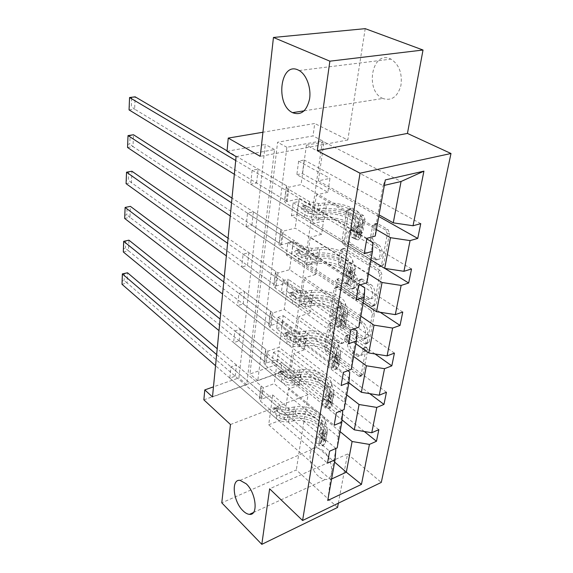 <?xml version="1.0" encoding="UTF-8"?>
<svg xmlns="http://www.w3.org/2000/svg" width="573" height="573" viewBox="0 0 573 573"><rect width="100%" height="100%" fill="white"/><g stroke="black" fill="none" stroke-linecap="round" stroke-linejoin="round"><path stroke-width="0.43" stroke-dasharray="2.87 2.15" d="M383.065 98.549L382.879 98.463C364.915 91.422 371.562 50.761 389.891 58.625L391.001 59.119C399.173 64.606 402.475 73.437 400.907 85.606C397.569 96.794 391.624 101.113 383.065 98.549M318.495 476.256C308.374 467.855 306.799 446.467 316.504 447.477L322.907 450.45C333.149 458.565 334.926 480.324 325.392 479.465C323.165 479.415 320.866 478.348 318.495 476.256M366.648 347.317L367.687 349.931L363.067 374.635L361.635 375.902L360.746 375.516L327.992 351.12L326.603 347.575L330.528 323.473L331.552 322.535L332.039 322.749L333.028 325.256L332.512 328.415C332.118 333.106 333.629 336.931 337.039 339.889L342.188 342.933C344.645 343.17 346.214 341.759 346.88 338.7L347.431 335.506L348.491 334.568L349.014 334.797L350.031 337.361L349.473 340.563C349.036 345.304 350.583 349.215 354.121 352.28L359.572 355.468C362.086 355.69 363.69 354.286 364.392 351.242L364.987 348.012L366.075 347.073L366.648 347.317M330.456 329.117C330.069 333.808 331.581 337.64 334.983 340.606L340.133 343.657C342.59 343.9 344.151 342.489 344.81 339.431L345.361 336.229L346.421 335.291L346.944 335.52L347.961 338.084L347.403 341.293C346.973 346.042 348.527 349.96 352.058 353.032L357.509 356.227C360.023 356.456 361.62 355.045 362.315 352.001L362.91 348.764L363.998 347.825L364.564 348.076L365.61 350.69L361.011 375.43L359.586 376.697L325.958 351.843L324.569 348.298L328.465 324.16L329.496 323.215L329.976 323.437L330.972 325.944L330.456 329.117L332.512 328.415M337.547 507.463L296.305 469.939L221.78 502.829M374.828 224.91L376.962 223.241L387.914 229.436L389.525 233.347L383.666 264.604L381.675 266.18L345.526 244.112L344.044 240.416L348.978 210.069L350.998 208.407L363.425 215.455L364.98 219.258L362.695 232.531L360.696 234.149L353.183 229.931C347.045 227.803 346.02 240.911 352.015 244.162L376.912 259.082C383.273 261.195 384.368 247.844 378.051 244.499L374.011 242.107L372.443 238.275L374.828 224.91L372.658 225.483L374.785 223.814L385.729 230.024L387.341 233.942L381.518 265.249L379.527 266.825L378.975 266.588L343.399 244.692L341.909 240.989L346.823 210.599L348.835 208.937L361.255 216.007L362.809 219.81L360.532 233.104L358.54 234.729L352.166 230.998L354.315 230.432M230.475 424.529L308.059 394.654L296.305 469.939M308.059 394.654L280.519 372.307L281.83 362.781L249.928 374.011L277.583 142.254L313.03 135.93L314.742 123.503L262.928 132.241M289.802 369.148L257.8 380.651L286.865 147.29L322.427 140.757L289.802 369.148L281.83 362.781M322.427 140.757L313.03 135.93M365.209 28.65L347.818 139.991L314.742 123.503M338.349 503.194L347.539 454.009L381.296 482.416M372.987 309.685L374.52 313.474L369.162 342.052L367.58 343.406L366.784 343.062L333.192 319.369L331.774 315.78L336.308 287.94L337.941 286.507L338.536 286.765L372.987 309.685L370.874 310.387L372.407 314.19L367.078 342.804L365.495 344.158L364.7 343.807L331.13 320.049L329.711 316.461L334.217 288.584L335.85 287.145L370.874 310.387M376.253 304.191L381.847 274.317L380.279 270.47L344.323 248.31L342.504 249.849L340.462 262.405L341.931 266.065L355.812 274.947L357.308 278.671L355.869 286.958L354.135 288.434L353.527 288.162L338.829 278.607C337.332 279.158 337.275 280.347 338.672 282.181L374.477 305.653L376.253 304.191L374.133 304.893L379.706 274.976L381.847 274.317M296.85 174.665L302.401 173.519L304.213 160.017L298.633 161.113L296.85 174.665L327.863 192.27L329.948 178.361L318.395 180.846L379.047 214.861M318.395 180.846L323.996 141.911L401.057 181.498M360.123 284.888L293.39 241.663L281.587 244.721L251.927 225.139L246.082 226.528L356.112 299.901M251.927 225.139L253.395 211.838L247.515 213.185L246.082 226.528M347.875 370.695L282.596 321.732L271.237 325.371L243.203 303.941L237.573 305.61L341.107 385.536M243.203 303.941L244.549 291.772L238.891 293.405L237.573 305.61M335.914 448.437L272.734 394.983L261.775 399.087L235.209 376.189L229.78 378.087L327.505 463.142M235.209 376.189L236.448 365.015L230.983 366.885L229.78 378.087M236.09 156.608L274.517 149.553L246.734 384.633L212.483 396.939M341.83 410.497L277.561 359.156L266.402 363.038L239.12 340.835L233.598 342.625L334.138 425.273M239.12 340.835L240.409 329.181L234.851 330.936L233.598 342.625M353.999 328.881L287.868 282.611L276.293 285.97L247.472 265.414L241.734 266.954L348.42 343.8M247.472 265.414L248.875 252.7L243.102 254.19L241.734 266.954M366.792 238.934L299.163 198.767L287.137 201.488L256.589 182.988L250.63 184.227L364.213 253.674M256.589 182.988L258.129 169.064L252.134 170.245L250.63 184.227M372.908 242.565L367.35 273.636L295.21 228.133L283.341 231.091L253.395 211.838M299.163 198.767L295.21 228.133M367.35 273.636L366.842 282.811M291.442 215.713L296.893 214.417L298.633 201.503L293.147 202.756L291.442 215.713L321.56 234.357L323.544 221.078L312.206 223.9L316.382 194.87L376.404 229.558M312.206 223.9L370.946 259.949M364.793 287.918L359.507 317.449L289.609 269.69L277.962 272.963L248.875 252.7M293.39 241.663L289.609 269.69M359.507 317.449L358.863 327.197M286.264 254.999L291.621 253.56L293.29 241.197L287.904 242.594L286.264 254.999L315.537 274.574L317.435 261.875L306.297 265.005L310.287 237.279L368.432 273.93M306.297 265.005L363.239 302.859M357.079 331.036L352.044 359.142L284.265 309.384L272.834 312.937L244.549 291.772M287.868 282.611L284.265 309.384M352.044 359.142L351.285 369.406M281.307 292.624L286.572 291.063L288.169 279.216L282.876 280.741L281.307 292.624L309.778 313.037L311.597 300.889L300.653 304.292L304.464 277.79L360.847 316.181M300.653 304.292L355.89 343.757M349.731 372.085L344.932 398.872L279.151 347.338L267.928 351.149L240.409 329.181M282.596 321.732L279.151 347.338M344.932 398.872L344.065 409.588M276.558 328.701L281.73 327.025L283.263 315.659L278.063 317.306L276.558 328.701L304.263 349.859L306.003 338.228L295.245 341.88L298.891 316.518L353.613 356.456M295.245 341.88L348.885 382.771M342.726 411.213L338.149 436.769L274.259 383.666L263.236 387.706L236.448 365.015M277.561 359.156L274.259 383.666M338.149 436.769L337.189 447.878M271.996 363.318L277.088 361.542L278.557 350.633L273.436 352.381L271.996 363.318L298.977 385.149L300.646 373.997L290.074 377.872L293.562 353.584L346.708 394.897M290.074 377.872L342.009 419.887M336.043 448.544L330.499 479.501L331.595 478.992M272.734 394.983L268.716 424.779L330.499 479.501L327.735 500.494M203.859 399.839L280.519 372.307M227.015 151.272L265.278 144.446L238.898 377.894L213.471 386.847M384.347 185.366L383.101 185.652L375.601 227.531L301.076 184.578L288.978 187.185L258.129 169.064M323.996 141.911L306.39 145.162L383.101 185.652L385.328 179.908M268.716 424.779L284.215 418.634L288.463 389.088L340.111 431.627M284.215 418.634L334.632 462.11M306.39 145.162L301.076 184.578M287.137 201.488L288.978 187.185M281.587 244.721L283.341 231.091M276.293 285.97L277.962 272.963M271.237 325.371L272.834 312.937M266.402 363.038L267.928 351.149M261.775 399.087L263.236 387.706M298.977 385.149L288.463 389.088M304.263 349.859L293.562 353.584M309.778 313.037L298.891 316.518M315.537 274.574L304.464 277.79M321.56 234.357L310.287 237.279M327.863 192.27L316.382 194.87M286.865 147.29L277.583 142.254M257.8 380.651L249.928 374.011M246.734 384.633L238.898 377.894M274.517 149.553L265.278 144.446M375.601 227.531L375.236 236.055M230.983 366.885L329.597 451.202M273.436 352.381L300.646 373.997M364.299 431.498L277.088 361.542M378.839 429.635L278.557 350.633M234.851 330.936L336.337 412.746M278.063 317.306L306.003 338.228M369.743 393.651L281.73 327.025M386.446 392.261L283.263 315.659M238.891 293.405L343.406 372.386M282.876 280.741L311.597 300.889M375.079 353.964L286.572 291.063M394.41 353.111L288.169 279.216M243.102 254.19L350.841 329.969M287.904 242.594L317.435 261.875M380.193 312.278L291.621 253.56M402.762 312.056L293.29 241.197M247.515 213.185L358.662 285.347M293.147 202.756L323.544 221.078M384.906 268.422L296.893 214.417M411.529 268.952L298.633 201.503M252.134 170.245L366.899 238.332M298.633 161.113L329.948 178.361M378.753 216.487L302.401 173.519M420.747 223.649L304.213 160.017M347.539 454.009L269.632 488.819M366.935 337.518L365.818 338.478L365.273 338.242L335.714 317.514L334.718 314.992L335.277 311.605C335.957 308.324 337.626 306.849 340.276 307.171L342.382 308.102L362.781 322.09C366.455 325.142 368.052 329.131 367.58 334.059L366.935 337.518L363.733 339.216L363.189 338.98L365.273 338.242M364.851 338.263L365.488 334.797C365.961 329.862 364.364 325.865 360.689 322.807L340.305 308.775L338.199 307.844C335.549 307.515 333.88 308.99 333.2 312.278L332.648 315.673L333.644 318.194L363.189 338.98M374.133 304.893L372.357 306.354L371.676 306.061L336.58 282.811C335.184 280.978 335.234 279.789 336.731 279.237L351.421 288.821L352.03 289.086L353.756 287.617L355.188 279.316L353.691 275.584L339.818 266.674L338.349 263.007L340.383 250.444L342.196 248.89L378.137 271.122L379.706 274.976M370.667 284.452C376.568 287.847 375.931 300.266 369.986 298.569L360.073 292.459L358.569 288.728L360.03 280.419L361.835 278.922L370.667 284.452L368.539 285.118C374.441 288.52 373.811 300.961 367.873 299.256L366.118 298.497L368.231 297.81M368.539 285.118L359.708 279.567L357.91 281.071L356.456 289.386L357.96 293.125L366.118 298.497M352.166 230.998L351.027 230.496C344.903 228.362 343.886 241.484 349.874 244.75L374.756 259.712C381.117 261.832 382.198 248.46 375.888 245.108L371.848 242.708L370.28 238.869L372.658 225.483M347.818 139.991L260.249 156.35M320.063 438.409L317.535 436.261L322.406 432.006L324.941 434.141L320.063 438.409L318.875 445.486L322.936 445.916L320.422 443.767L321.675 442.17L319.741 432.651C318.466 425.073 304.643 418.791 294.078 420.797L294.737 416.428L289.215 417.337C284.444 417.91 280.362 416.879 276.967 414.25L274.087 411.765L273.221 409.466L273.951 408.728L277.353 411.471C280.756 414.093 284.845 415.124 289.623 414.558L295.152 413.649L295.811 409.237L290.267 410.132C285.483 410.698 281.379 409.666 277.962 407.052L216.637 354.615M324.941 434.141L327.498 431.003L325.428 421.155C323.788 412.123 307.064 404.681 294.3 407.016L293.648 411.421L288.126 412.324C285.067 412.682 282.439 412.023 280.247 410.347L276.845 407.611L276.114 408.348L276.981 410.64L279.86 413.119C282.045 414.802 284.666 415.461 287.725 415.096L293.233 414.193L292.581 418.562L287.087 419.472C284.036 419.837 281.422 419.178 279.244 417.488L260.629 401.365L259.376 399.037L259.712 397.311L127.091 282.976L127.528 272.777M322.936 445.916L325.478 442.743L323.459 432.794C321.854 423.669 305.266 416.17 292.581 418.562M294.078 420.797L288.57 421.721C283.814 422.294 279.746 421.27 276.358 418.627L215.548 365.703M122.006 284.287L127.091 282.976L124.09 280.512L122.063 281.035M322.406 432.006L323.666 430.43L321.682 421.012C320.379 413.513 306.448 407.274 295.811 409.237M294.3 407.016L288.771 407.904C285.698 408.27 283.069 407.611 280.87 405.935L262.09 389.955L260.822 387.649L261.152 385.944L217.217 348.735M317.535 436.261L316.36 443.33L318.875 445.486M320.422 443.767L316.36 443.33M293.648 411.421C306.376 409.065 323.05 416.528 324.676 425.596L326.725 435.48L325.607 437.722C324.339 439.025 324.003 440.043 324.597 440.759L326.245 438.302L324.203 428.389C322.585 419.3 305.946 411.822 293.233 414.193M294.737 416.428C305.323 414.437 319.19 420.697 320.472 428.246L322.391 437.306L321.997 438.553C321.589 437.908 321.861 436.848 322.814 435.365L320.937 425.453C319.648 417.925 305.76 411.672 295.152 413.649M261.152 385.944L259.712 397.311M124.391 273.378L124.09 280.512M326.424 400.541L323.817 398.45L328.787 394.181L331.402 396.251L326.424 400.541L325.178 407.962L329.296 408.585L326.71 406.501L327.971 404.961L325.901 395.764C324.526 388.437 310.351 382.298 299.572 384.168L300.259 379.591L294.629 380.436C289.759 380.952 285.583 379.935 282.088 377.378L279.13 374.964L278.234 372.629L279.058 371.834L282.489 374.477C285.991 377.027 290.182 378.044 295.052 377.528L300.696 376.69L301.391 372.07L295.732 372.901C290.848 373.41 286.643 372.393 283.134 369.857L220.132 319.068M331.402 396.251L333.98 393.243L331.767 383.745C329.998 375.036 312.844 367.759 299.822 369.929L299.135 374.534L293.512 375.365C290.382 375.695 287.696 375.043 285.44 373.41L282.009 370.774L281.185 371.576L282.074 373.904L285.032 376.311C287.281 377.944 289.967 378.603 293.089 378.266L298.705 377.435L298.024 381.998L292.423 382.843C289.308 383.179 286.629 382.528 284.394 380.88L265.249 365.223L263.952 362.974L264.282 361.312L128.481 250.759L128.939 240.18M329.296 408.585L331.867 405.541L329.704 395.922C327.978 387.104 310.96 379.77 298.024 381.998M299.572 384.168L293.956 385.02C289.1 385.543 284.931 384.526 281.45 381.962L219.001 330.621M123.317 251.977L128.481 250.759L125.43 248.259L123.367 248.739M328.787 394.181L330.055 392.67L327.935 383.581C326.524 376.346 312.235 370.251 301.391 372.07M299.822 369.929L294.178 370.745C291.048 371.075 288.348 370.423 286.092 368.797L266.774 353.305L265.464 351.077L265.786 349.444L220.684 313.431M323.817 398.45L322.585 405.863L325.178 407.962M326.71 406.501L322.585 405.863M299.135 374.534C312.127 372.343 329.224 379.641 330.979 388.394L333.178 397.941L332.046 400.09C330.721 401.451 330.399 402.504 331.072 403.242L332.669 400.885L330.485 391.316C328.737 382.542 311.676 375.229 298.705 377.435M300.259 379.591C311.06 377.743 325.278 383.867 326.674 391.151L328.723 399.904L328.372 401.079C327.906 400.434 328.171 399.338 329.167 397.798L327.162 388.229C325.765 380.959 311.511 374.849 300.696 376.69M265.786 349.444L264.282 361.312M125.738 240.861L125.43 248.259M333.085 360.84L330.399 358.82L335.477 354.537L338.17 356.535L333.085 360.84L331.781 368.618L335.964 369.47L333.3 367.451L334.575 365.982L332.354 357.144C330.865 350.11 316.317 344.129 305.323 345.841L306.046 341.05L300.295 341.816C295.324 342.282 291.041 341.279 287.445 338.801L284.401 336.473L283.485 334.095L284.409 333.235L287.868 335.764C291.471 338.228 295.761 339.23 300.739 338.772L306.498 338.013L307.228 333.178L301.448 333.93C296.456 334.381 292.158 333.379 288.541 330.922L223.778 281.988M338.17 356.535L340.777 353.677L338.407 344.566C336.494 336.215 318.889 329.138 305.602 331.115L304.886 335.936L299.142 336.695C295.947 336.981 293.19 336.344 290.876 334.761L287.417 332.247L286.486 333.106L287.402 335.477L290.447 337.798C292.76 339.381 295.51 340.025 298.698 339.732L304.435 338.972L303.719 343.75L298.003 344.516C294.823 344.817 292.08 344.172 289.773 342.582L270.084 327.455L268.737 325.292L269.059 323.709L129.935 217.332L130.408 206.359L127.142 207.125L126.819 214.803L124.721 215.24M335.964 369.47L338.564 366.562L336.244 357.323C334.381 348.85 316.919 341.709 303.719 343.75M305.323 345.841L299.586 346.615C294.629 347.088 290.361 346.085 286.779 343.599L222.589 294.042M124.67 218.449L129.935 217.332L126.819 214.803M335.477 354.537L336.752 353.097L334.489 344.373C332.963 337.447 318.287 331.516 307.228 333.178M305.602 331.115L299.844 331.86C296.642 332.147 293.877 331.502 291.557 329.933L271.674 314.985L270.313 312.851L270.635 311.289L224.301 276.623M330.399 358.82L329.11 366.591L331.781 368.618M333.3 367.451L329.11 366.591M304.886 335.936C318.137 333.937 335.685 341.042 337.576 349.437L339.932 358.598L338.801 360.653C337.411 362.079 337.096 363.175 337.862 363.927L339.402 361.692L337.06 352.495C335.176 344.072 317.664 336.953 304.435 338.972M306.046 341.05C317.062 339.359 331.66 345.318 333.164 352.316L335.355 360.718L335.062 361.821C334.525 361.169 334.782 360.045 335.835 358.433L333.672 349.251C332.161 342.282 317.535 336.33 306.498 338.013M270.635 311.289L269.059 323.709M125.029 207.555L127.142 207.125M340.083 319.168L337.311 317.227L342.496 312.937L345.275 314.856L340.083 319.168L338.707 327.341L342.962 328.436L340.204 326.488L341.494 325.106L339.116 316.668C337.511 309.957 322.57 304.156 311.347 305.696L312.099 300.682L306.226 301.362C301.147 301.763 296.757 300.775 293.061 298.397L289.924 296.155L288.985 293.741L290.024 292.81L293.505 295.21C297.215 297.58 301.613 298.569 306.698 298.168L312.579 297.494L313.338 292.423L307.443 293.089C302.343 293.476 297.931 292.495 294.207 290.139L227.581 243.274M345.275 314.856L347.904 312.163L345.361 303.489C343.299 295.546 325.213 288.692 311.655 290.461L310.903 295.51L305.037 296.184C301.778 296.434 298.956 295.804 296.57 294.286L293.082 291.893L292.044 292.824L292.982 295.231L296.119 297.466C298.497 298.984 301.319 299.622 304.571 299.364L310.43 298.691L309.685 303.697L303.84 304.385C300.596 304.643 297.788 304.012 295.417 302.48L275.133 287.947L273.736 285.877L274.052 284.373L131.432 182.637L131.926 171.241L128.596 172.093L128.266 180.072L126.124 180.466M342.962 328.436L345.583 325.686L343.098 316.869C341.085 308.79 323.158 301.864 309.685 303.697M311.347 305.696L305.488 306.39C300.424 306.799 296.048 305.81 292.359 303.418L226.342 255.866M126.081 183.647L131.432 182.637L128.266 180.072M342.496 312.937L343.786 311.576L341.358 303.275C339.703 296.685 324.633 290.941 313.338 292.423M311.655 290.461L305.774 291.113C302.508 291.363 299.672 290.733 297.28 289.222L276.802 274.89L275.391 272.855L275.699 271.387L228.075 238.21M337.311 317.227L335.957 325.385L338.707 327.341M340.204 326.488L335.957 325.385M310.903 295.51C324.425 293.72 342.453 300.603 344.495 308.596L347.016 317.327L345.891 319.268C344.423 320.773 344.122 321.911 344.996 322.671L346.464 320.572L343.95 311.805C341.923 303.783 323.931 296.878 310.43 298.691M312.099 300.682C323.351 299.156 338.342 304.936 339.961 311.605L342.31 319.619L342.074 320.629C341.472 319.992 341.723 318.824 342.826 317.141L340.498 308.389C338.865 301.749 323.845 295.99 312.579 297.494M275.699 271.387L274.052 284.373M126.447 172.487L128.596 172.093M347.431 275.377L344.566 273.529L349.867 269.231L352.746 271.065L347.431 275.377L345.992 283.972L350.311 285.34L347.46 283.477L348.764 282.181L346.214 274.195C344.473 267.856 329.124 262.255 317.664 263.609L318.452 258.344L312.45 258.932C307.264 259.268 302.759 258.294 298.948 256.024L295.711 253.889L294.744 251.432L295.912 250.422L299.407 252.679C303.232 254.942 307.744 255.909 312.944 255.587L318.953 254.999L319.755 249.685L313.725 250.251C308.51 250.573 303.984 249.606 300.152 247.357L231.556 202.821M352.746 271.065L355.396 268.551L352.667 260.371C350.44 252.886 331.853 246.29 318.008 247.823L317.22 253.123L311.225 253.696C307.887 253.903 304.994 253.287 302.537 251.834L299.027 249.592L297.86 250.602L298.827 253.044L302.064 255.171C304.521 256.632 307.407 257.248 310.738 257.041L316.719 256.46L315.938 261.711L309.972 262.305C306.655 262.52 303.769 261.897 301.326 260.436L280.426 246.569L278.979 244.607L279.28 243.196L132.993 146.602L133.509 134.755L130.107 135.708L129.763 143.995L127.586 144.346M350.311 285.34L352.954 282.768L350.289 274.424C348.112 266.782 329.69 260.099 315.938 261.711M317.664 263.609L311.676 264.21C306.505 264.554 302.014 263.58 298.211 261.295L230.26 215.985M127.543 147.49L132.993 146.602L129.763 143.995M349.867 269.231L351.17 267.963L348.563 260.135C346.78 253.925 331.287 248.396 319.755 249.685M318.008 247.823L311.999 248.381L303.282 246.526L282.174 232.889L280.706 230.969L281.006 229.594L232.015 198.093M344.566 273.529L343.141 282.102L345.992 283.972M347.46 283.477L343.141 282.102M317.22 253.123C331.029 251.561 349.551 258.194 351.758 265.736L354.465 273.98L353.333 275.799C351.793 277.389 351.514 278.571 352.488 279.338L353.878 277.389L351.185 269.109C348.993 261.532 330.506 254.878 316.719 256.46M318.452 258.344C329.941 257.012 345.347 262.584 347.102 268.88L349.616 276.451L349.444 277.368C348.771 276.745 349.014 275.541 350.167 273.765L347.668 265.507C345.899 259.247 330.463 253.689 318.953 254.999M281.006 229.594L279.28 243.196M127.922 136.045L130.107 135.708M355.167 229.307L352.202 227.553L357.624 223.255L360.596 224.988L355.167 229.307L353.648 238.354L358.039 240.015L355.088 238.246L356.399 237.05L353.67 229.58C351.786 223.656 335.993 218.284 324.289 219.43L325.12 213.901L318.989 214.381C313.682 214.639 309.062 213.693 305.123 211.537L301.785 209.517L300.796 207.025L302.093 205.929L305.61 208.02C309.556 210.169 314.19 211.115 319.505 210.864L325.65 210.384L326.488 204.797L320.328 205.263C314.992 205.499 310.351 204.561 306.39 202.434L235.711 160.504M360.596 224.988L363.275 222.682L360.345 215.061C357.939 208.092 338.815 201.782 324.676 203.05L323.845 208.622L317.721 209.095L308.797 207.276L305.273 205.191L303.976 206.287L304.965 208.773L308.31 210.778L317.206 212.604L323.322 212.125L322.499 217.64L316.403 218.134L307.529 216.308L285.97 203.193L284.466 201.352L284.76 200.049L134.619 109.135L135.149 96.816L131.683 97.868L131.324 106.492L129.104 106.793M358.039 240.015L360.704 237.645L357.839 229.83C355.496 222.696 336.544 216.286 322.499 217.64M324.289 219.43L318.173 219.932C312.879 220.19 308.274 219.244 304.356 217.074L234.357 174.278M129.061 109.901L134.619 109.135L131.324 106.492M357.624 223.255L358.934 222.095L356.141 214.803C354.207 209.016 338.271 203.73 326.488 204.797M324.676 203.05L318.531 203.508L309.585 201.696L287.804 188.839L286.285 187.049L286.572 185.774L227.058 150.814M352.202 227.553L350.705 236.577L353.648 238.354M355.088 238.246L350.705 236.577M323.845 208.622C337.948 207.319 357.008 213.672 359.386 220.705L362.294 228.398L361.169 230.081C359.55 231.764 359.285 232.996 360.374 233.763L361.678 231.986L358.784 224.251C356.42 217.174 337.404 210.8 323.322 212.125M325.12 213.901C336.86 212.784 352.703 218.12 354.601 223.993L357.187 231.872C356.449 231.27 356.685 230.031 357.889 228.154L355.196 220.447C353.283 214.61 337.404 209.288 325.65 210.384M286.572 185.774L284.76 200.049M129.448 98.162L131.683 97.868M365.61 350.69L367.687 349.931M330.972 325.944L333.028 325.256M347.961 338.084L350.031 337.361M362.315 352.001L364.392 351.242M354.873 355.074L356.936 354.322M352.058 353.032L354.121 352.28M347.403 341.293L349.473 340.563M345.361 336.229L347.431 335.506M344.81 339.431L346.88 338.7M337.698 342.582L339.753 341.859M334.983 340.606L337.039 339.889M328.465 324.16L330.528 323.473M324.569 348.298L326.603 347.575M325.958 351.843L327.992 351.12M358.691 376.311L360.746 375.516M361.011 375.43L363.067 374.635M362.91 348.764L364.987 348.012M336.444 287.41L338.536 286.765M334.217 288.584L336.308 287.94M329.711 316.461L331.774 315.78M331.13 320.049L333.192 319.369M364.7 343.807L366.784 343.062M367.078 342.804L369.162 342.052M372.407 314.19L374.52 313.474M333.644 318.194L335.714 317.514M332.648 315.673L334.718 314.992M333.2 312.278L335.277 311.605M340.305 308.775L342.382 308.102M360.689 322.807L362.781 322.09M365.488 334.797L367.58 334.059M378.137 271.122L380.279 270.47M342.675 249.105L344.81 248.517M340.383 250.444L342.504 249.849M338.349 263.007L340.462 262.405M339.818 266.674L341.931 266.065M353.691 275.584L355.812 274.947M355.188 279.316L357.308 278.671M353.756 287.617L355.869 286.958M351.421 288.821L353.527 288.162M337.132 279.416L339.23 278.786M336.58 282.811L338.672 282.181M371.676 306.061L373.789 305.359M357.96 293.125L360.073 292.459M356.456 289.386L358.569 288.728M357.91 281.071L360.03 280.419M360.295 279.825L362.415 279.173M370.28 238.869L372.443 238.275M371.848 242.708L374.011 242.107M375.888 245.108L378.051 244.499M373.352 259.103L375.508 258.473M349.874 244.75L352.015 244.162M358.104 234.536L360.259 233.956M360.532 233.104L362.695 232.531M362.809 219.81L364.98 219.258M361.255 216.007L363.425 215.455M349.193 209.095L351.356 208.565M346.823 210.599L348.978 210.069M341.909 240.989L344.044 240.416M343.399 244.692L345.526 244.112M378.975 266.588L381.124 265.944M381.518 265.249L383.666 264.604M387.341 233.942L389.525 233.347M385.729 230.024L387.914 229.436M375.186 223.986L377.363 223.413M276.981 410.64L274.087 411.765M324.819 434.248L322.835 445.901M320.328 443.76L322.291 432.114M324.203 428.389L323.459 432.794M319.741 432.651L320.472 428.246M279.86 413.119L279.244 417.488M262.09 389.955L260.629 401.365M280.87 405.935L280.247 410.347M276.358 418.627L276.967 414.25M277.353 411.471L277.962 407.052M287.725 415.096L287.087 419.472M288.771 407.904L288.126 412.324M288.57 421.721L289.215 417.337M289.623 414.558L290.267 410.132M325.428 421.155L324.676 425.596M320.937 425.453L321.682 421.012M326.173 437.45L325.407 441.883M321.639 441.747L322.391 437.306M327.419 430.158L326.653 434.635M322.871 434.492L323.63 430.008M260.873 387.212L259.426 398.593M322.334 438.18L325.12 440.544M322.814 435.365L325.607 437.722M277.368 407.876L274.467 408.993M282.074 373.904L279.13 374.964M331.28 396.358L329.196 408.57M326.61 406.486L328.666 394.288M330.485 391.316L329.704 395.922M325.901 395.764L326.674 391.151M285.032 376.311L284.394 380.88M266.774 353.305L265.249 365.223M286.092 368.797L285.44 373.41M281.45 381.962L282.088 377.378M282.489 374.477L283.134 369.857M293.089 378.266L292.423 382.843M294.178 370.745L293.512 375.365M293.956 385.02L294.629 380.436M295.052 377.528L295.732 372.901M331.767 383.745L330.979 388.394M327.162 388.229L327.935 383.581M332.584 400.069L331.788 404.717M327.935 404.552L328.723 399.904M333.894 392.433L333.092 397.118M329.224 396.953L330.012 392.261M265.514 350.655L264.003 362.544M328.673 400.749L331.545 403.048M329.167 397.798L332.046 400.09M282.475 371.01L279.524 372.07M287.402 335.477L284.401 336.473M338.049 356.642L335.864 369.456M333.192 367.429L335.348 354.644M337.06 352.495L336.244 357.323M332.354 357.144L333.164 352.316M290.447 337.798L289.773 342.582M271.674 314.985L270.084 327.455M291.557 329.933L290.876 334.761M286.779 343.599L287.445 338.801M287.868 335.764L288.541 330.922M298.698 339.732L298.003 344.516M299.844 331.86L299.142 336.695M299.586 346.615L300.295 341.816M300.739 338.772L301.448 333.93M338.407 344.566L337.576 349.437M333.672 349.251L334.489 344.373M339.309 360.904L338.471 365.775M334.532 365.588L335.355 360.718M340.684 352.896L339.839 357.81M335.878 357.631L336.709 352.71M270.363 312.45L268.78 324.884M335.312 361.527L338.271 363.755M335.835 358.433L338.801 360.653M287.818 332.447L284.817 333.436M292.982 295.231L289.924 296.155M345.147 314.964L342.855 328.415M340.104 326.467L342.368 313.044M343.95 311.805L343.098 316.869M339.116 316.668L339.961 311.605M296.119 297.466L295.417 302.48M276.802 274.89L275.133 287.947M297.28 289.222L296.57 294.286M292.359 303.418L293.061 298.397M293.505 295.21L294.207 290.139M304.571 299.364L303.84 304.385M305.774 291.113L305.037 296.184M305.488 306.39L306.226 301.362M306.698 298.168L307.443 293.089M345.361 303.489L344.495 308.596M340.498 308.389L341.358 303.275M346.357 319.82L345.476 324.934M341.444 324.726L342.31 319.619M347.797 311.418L346.916 316.575M342.862 316.368L343.736 311.211M275.434 272.476L273.779 285.49M342.274 320.386L345.333 322.527M342.826 317.141L345.891 319.268M293.419 292.058L290.361 292.975M298.827 253.044L295.711 253.889M352.61 271.172L350.203 285.311M347.36 283.442L349.738 269.339M351.185 269.109L350.289 274.424M346.214 274.195L347.102 268.88M302.064 255.171L301.326 260.436M282.174 232.889L280.426 246.569M303.282 246.526L302.537 251.834M298.211 261.295L298.948 256.024M299.407 252.679L300.152 247.357M310.738 257.041L309.972 262.305M311.999 248.381L311.225 253.696M311.676 264.21L312.45 258.932M312.944 255.587L313.725 250.251M352.667 260.371L351.758 265.736M347.668 265.507L348.563 260.135M353.756 276.68L352.839 282.052M348.706 281.823L349.616 276.451M355.274 267.849L354.343 273.271M350.189 273.042L351.106 267.62M280.749 230.611L279.015 244.248M349.587 277.182L352.753 279.223M350.167 273.765L353.333 275.799M299.285 249.713L296.169 250.551M304.965 208.773L301.785 209.517M360.46 225.103L357.924 239.98M354.981 238.21L357.488 223.363M358.784 224.251L357.839 229.83M353.67 229.58L354.601 223.993M308.31 210.778L307.529 216.308M287.804 188.839L285.97 203.193M309.585 201.696L308.797 207.276M304.356 217.074L305.123 211.537M305.61 208.02L306.39 202.434M317.206 212.604L316.403 218.134M318.531 203.508L317.721 209.095M318.173 219.932L318.989 214.381M319.505 210.864L320.328 205.263M360.345 215.061L359.386 220.705M355.196 220.447L356.141 214.803M361.542 231.327L360.575 236.971M356.334 236.721L357.294 231.069M363.139 222.03L362.157 227.739M357.903 227.481L358.87 221.772M286.314 186.719L284.502 201.016M357.28 231.743L360.553 233.684M357.889 228.154L361.169 230.081M305.452 205.277L302.265 206.015M304.177 110.825L382.879 98.463M240.087 480.36L316.504 447.477M357.509 356.227L359.572 355.468M346.421 335.291L348.491 334.568M340.133 343.657L342.188 342.933M329.496 323.215L331.552 322.535M359.586 376.697L361.635 375.902M363.998 347.825L366.075 347.073M335.85 287.145L337.941 286.507M365.495 344.158L367.58 343.406M363.733 339.216L365.818 338.478M338.199 307.844L340.276 307.171M342.196 248.89L344.323 248.31M352.03 289.086L354.135 288.434M336.731 279.237L338.829 278.607M367.873 299.256L369.986 298.569M359.708 279.567L361.835 278.922M372.357 306.354L374.477 305.653M374.756 259.712L376.912 259.082M351.027 230.496L353.183 229.931M358.54 234.729L360.696 234.149M348.835 208.937L350.998 208.407M379.527 266.825L381.675 266.18M374.785 223.814L376.962 223.241M253.431 512.527L325.392 479.465M299.192 70.536L391.001 59.119M325.478 442.743L326.245 438.302M326.725 435.48L327.498 431.003M321.675 442.17L322.427 437.729M322.907 434.907L323.666 430.43M260.822 387.649L259.376 399.037M321.99 438.553L324.597 440.759M276.845 407.611L273.951 408.728M331.867 405.541L332.669 400.885M333.178 397.941L333.98 393.243M327.971 404.961L328.759 400.312M329.26 397.361L330.055 392.67M265.464 351.077L263.952 362.974M328.372 401.086L331.072 403.242M282.009 370.774L279.058 371.834M338.564 366.562L339.402 361.692M339.932 358.598L340.777 353.677M334.575 365.982L335.398 361.112M335.921 358.018L336.752 353.097M270.313 312.851L268.737 325.292M335.062 361.821L337.862 363.927M287.417 332.247L284.409 333.235M345.583 325.686L346.464 320.572M347.016 317.327L347.904 312.163M341.494 325.106L342.36 319.985M342.912 316.74L343.786 311.576M275.391 272.855L273.736 285.877M342.074 320.629L344.996 322.671M293.082 291.893L290.024 292.81M352.954 282.768L353.878 277.389M354.465 273.98L355.396 268.551M348.764 282.181L349.673 276.802M350.246 273.393L351.17 267.963M280.706 230.969L278.979 244.607M349.444 277.368L352.488 279.338M299.027 249.592L295.912 250.422M360.704 237.645L361.678 231.986M362.294 228.398L363.275 222.682M356.399 237.05L357.359 231.399M357.967 227.803L358.934 222.095M286.285 187.049L284.466 201.352M357.187 231.879L360.374 233.763M305.273 205.191L302.093 205.929"/><path stroke-width="0.86" d="M292.746 112.745L292.559 112.645C275.097 104.795 280.218 61.304 298.11 69.985L299.192 70.536C306.526 74.619 311.404 88.034 309.542 99.158C306.655 111.119 301.061 115.653 292.746 112.745M242.859 510.622C233.061 501.282 230.912 478.813 240.087 480.36L246.225 483.805C256.145 492.852 258.495 515.772 249.463 514.353C247.357 514.182 245.158 512.935 242.859 510.622M317.277 150.627L407.439 133.423L423.024 50.023L329.876 61.182L317.277 150.627L360.052 173.196L302.587 520.492L269.632 488.819L261.811 544.35L337.547 507.463L338.349 503.194M261.811 544.35L221.78 502.829L230.475 424.529L203.859 399.839L204.783 389.905L212.483 396.939L236.09 156.608L227.015 151.272L228.247 138.086L260.249 156.35L273.45 37.46L365.209 28.65L423.024 50.023M329.876 61.182L273.45 37.46M407.439 133.423L450.994 153.5L381.296 482.416L302.587 520.492M379.047 214.861L393.271 222.84L401.057 181.498L423.927 171.148L413.04 225.755L420.747 223.649L417.738 238.425L378.753 216.487M393.271 222.84L413.04 225.755M360.052 173.196L450.994 153.5M370.946 259.949L384.698 268.386L390.478 237.695L410.075 240.603L417.738 238.425M410.075 240.603L403.951 271.301L411.529 268.952L408.671 283.005L384.906 268.422M363.239 302.859L376.54 311.705L382.041 282.503L401.136 285.426L408.671 283.005M401.136 285.426L395.313 314.627L402.762 312.056L400.04 325.428L380.193 312.278M355.89 343.757L368.776 352.961L374.011 325.149L392.634 328.064L400.04 325.428M392.634 328.064L387.09 355.876L394.41 353.111L391.81 365.861L375.079 353.964M348.885 382.771L361.37 392.29L366.362 365.767L384.533 368.683L391.81 365.861M384.533 368.683L379.247 395.198L386.446 392.261L383.967 404.423L369.743 393.651M342.009 419.887L354.307 429.836L359.07 404.517L376.805 407.417L383.967 404.423M376.805 407.417L371.762 432.737L378.839 429.635L376.475 441.26L364.299 431.498M334.632 462.11L346.328 472.195L352.109 441.504L369.435 444.404L376.475 441.26M369.435 444.404L361.456 484.393L327.735 500.494L335.055 459.775L327.505 463.142L329.597 451.202L337.189 447.878L341.823 422.057L334.138 425.273L336.337 412.746L344.065 409.588L348.936 382.499L341.107 385.536L343.406 372.386L351.285 369.406L356.392 340.956L348.42 343.8L350.841 329.969L358.863 327.197L364.242 297.287L356.112 299.901L358.662 285.347L366.842 282.811L372.5 251.311L364.213 253.674L366.899 238.332L375.236 236.055L385.328 179.908L423.927 171.148M372.5 251.311L372.908 242.565L366.792 238.934M376.404 229.558L390.478 237.695M384.698 268.386L403.951 271.301M364.242 297.287L364.793 287.918L360.123 284.888M368.432 273.93L382.041 282.503M376.54 311.705L395.313 314.627M356.392 340.956L357.079 331.036L353.999 328.881M360.847 316.181L374.011 325.149M368.776 352.961L387.09 355.876M348.936 382.499L349.731 372.085L347.875 370.695M353.613 356.456L366.362 365.767M361.37 392.29L379.247 395.198M341.823 422.057L342.726 411.213L341.83 410.497M346.708 394.897L359.07 404.517M354.307 429.836L371.762 432.737M335.055 459.775L335.914 448.437M213.471 386.847L204.783 389.905M262.928 132.241L228.247 138.086M401.057 181.498L384.347 185.366M340.111 431.627L352.109 441.504M331.595 478.992L346.328 472.195L361.456 484.393M215.548 365.703L122.006 284.287L122.421 274.059L127.528 272.777L122.35 273.894L216.637 354.615M217.217 348.735L127.528 272.777M122.006 284.287L122.35 273.894M219.001 330.621L123.317 251.977L123.747 241.362L128.939 240.18L123.668 241.333L220.132 319.068M220.684 313.431L128.939 240.18M123.317 251.977L123.668 241.333M222.589 294.042L124.67 218.449L125.115 207.44L130.408 206.359L224.301 276.623M223.778 281.988L125.115 207.44L124.67 218.449M226.342 255.866L126.081 183.647L126.54 172.208L131.926 171.241L228.075 238.21M227.581 243.274L126.54 172.208L126.081 183.647M230.26 215.985L127.543 147.49L128.023 135.6L133.509 134.755L232.015 198.093M231.556 202.821L128.023 135.6L127.543 147.49M234.357 174.278L129.061 109.901L129.562 97.532L135.149 96.816L227.058 150.814M235.711 160.504L129.562 97.532L129.061 109.901M292.559 112.645L304.177 110.825M249.463 514.353L253.431 512.527"/></g></svg>
